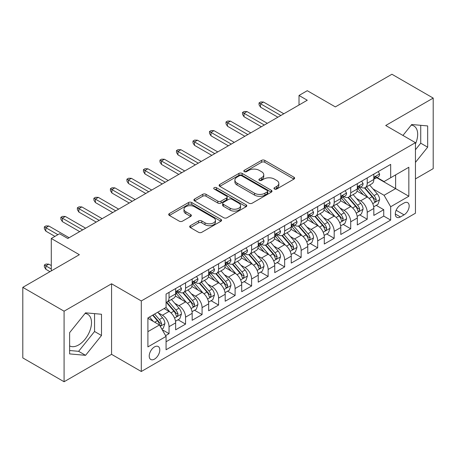 <?xml version="1.0" encoding="UTF-8"?>
<svg xmlns="http://www.w3.org/2000/svg" width="456" height="456" viewBox="0 0 456 456"><rect width="100%" height="100%" fill="white"/><g stroke="black" fill="none" stroke-linecap="round" stroke-linejoin="round"><path stroke-width="0.68" d="M274.455 189.029A1.607 0.929 0 0 0 276.724 189.029L293.949 179.083A2.291 1.322 0 0 0 294.616 178.148A2.291 1.322 0 0 0 293.949 177.213L264.771 160.369A2.291 1.322 0 0 0 261.527 160.369L244.302 170.31A1.607 0.929 0 0 0 243.835 170.966A1.607 0.929 0 0 0 244.302 171.621A1.607 0.929 0 0 0 246.571 171.621L248.799 170.333A7.336 4.235 0 0 1 259.173 170.333L261.607 171.741A7.336 4.235 0 0 1 263.756 174.733A7.336 4.235 0 0 1 261.607 177.726L259.378 179.014A1.607 0.929 0 0 0 258.905 179.67A1.607 0.929 0 0 0 259.378 180.325A1.607 0.929 0 0 0 261.647 180.325L263.876 179.037A7.336 4.235 0 0 1 274.25 179.037L276.684 180.445A7.336 4.235 0 0 1 278.833 183.437A7.336 4.235 0 0 1 276.684 186.43L274.455 187.718A1.607 0.929 0 0 0 273.982 188.374A1.607 0.929 0 0 0 274.455 189.029L274.455 187.718M69.62 345.91A18.217 10.516 120 0 0 78.62 344.947A18.217 10.516 120 0 0 90.522 328.89A18.217 10.516 120 0 0 87.729 314.292A18.217 10.516 120 0 0 85.038 313.471M154.51 359.106A7.473 4.315 120 0 0 159.389 352.517A7.473 4.315 120 0 0 158.243 346.531A7.473 4.315 120 0 0 154.51 346.902A7.473 4.315 120 0 0 149.625 353.485A7.473 4.315 120 0 0 150.771 359.476A7.473 4.315 120 0 0 154.51 359.106M411.215 125.155A18.217 10.516 -60 0 1 413.905 125.981A18.217 10.516 -60 0 1 415.445 143.971M190.363 225.691A2.291 1.322 0 0 0 189.69 226.632A2.291 1.322 0 0 0 190.363 227.567L198.548 232.292A2.291 1.322 0 0 0 201.791 232.292L220.921 221.245A2.291 1.322 0 0 0 221.587 220.311A2.291 1.322 0 0 0 220.921 219.376L191.737 202.532A2.291 1.322 0 0 0 188.499 202.532L169.37 213.573A2.291 1.322 0 0 0 168.697 214.508A2.291 1.322 0 0 0 169.37 215.443L179.259 221.154A2.291 1.322 0 0 0 182.497 221.154L190.688 216.429A2.291 1.322 0 0 0 191.355 215.494A2.291 1.322 0 0 0 190.688 214.554L185.78 211.726A6.133 3.54 0 0 1 183.985 209.224A6.133 3.54 0 0 1 187.769 205.952A6.133 3.54 0 0 1 194.455 206.716L213.665 217.808A6.133 3.54 0 0 1 215.46 220.311A6.133 3.54 0 0 1 211.675 223.582A6.133 3.54 0 0 1 204.989 222.819L201.791 220.966A2.291 1.322 0 0 0 198.548 220.966L190.363 225.691L190.363 227.567M415.445 178.894L433.2 168.646L433.2 98.086L391.915 74.248L335.348 106.903L307.27 90.698L299.016 95.464L307.27 100.234L67.801 238.488L59.548 233.723L51.289 238.488L51.289 270.904M64.085 311.192L64.085 381.752L111.566 354.34L111.566 283.78L64.085 311.192L22.8 287.354L79.367 254.699L51.289 238.488M111.566 283.78L141.297 300.943L415.445 142.66L415.445 213.22L141.297 371.503L141.297 300.943M433.2 98.086L385.719 125.497L415.445 142.66M248.965 203.188A2.291 1.322 0 0 0 252.202 203.188L271.331 192.141A2.291 1.322 0 0 0 272.004 191.206A2.291 1.322 0 0 0 271.331 190.272L242.153 173.422A2.291 1.322 0 0 0 238.91 173.422L219.781 184.469A2.291 1.322 0 0 0 219.114 185.404A2.291 1.322 0 0 0 219.781 186.339L248.965 203.188M214.833 189.377A1.607 0.929 0 0 1 216.457 189.605L216.457 187.695L246.126 204.824A2.291 1.322 0 0 1 246.799 205.759A2.291 1.322 0 0 1 246.126 206.693L226.997 217.74A2.291 1.322 0 0 1 223.753 217.74L194.575 200.891L194.575 199.021A2.291 1.322 0 0 0 193.903 199.956A2.291 1.322 0 0 0 194.575 200.891M194.575 199.021L202.76 194.296A2.291 1.322 0 0 1 206.004 194.296L217.837 201.124A2.291 1.322 0 0 0 221.08 201.124L226.512 197.989A2.291 1.322 0 0 0 227.185 197.055A2.291 1.322 0 0 0 226.512 196.12L214.189 189.006A1.607 0.929 0 0 1 213.721 188.351A1.607 0.929 0 0 1 214.713 187.496A1.607 0.929 0 0 1 216.457 187.695M64.085 381.752L22.8 357.914L22.8 287.354M165.613 335.627L169.039 333.649L162.188 329.688M158.289 312.85L162.433 315.244A9.342 5.392 60 0 1 169.039 326.684L175.645 322.871L175.645 329.83L185.558 324.113L178.04 319.776M174.802 303.314L178.951 305.708A9.342 5.392 60 0 1 185.558 317.154L192.164 313.34L192.164 320.3L202.071 314.577L194.558 310.24M191.32 293.778L195.464 296.172A9.342 5.392 60 0 1 202.071 307.618L208.677 303.804L208.677 310.764L218.584 305.041L211.071 300.703M207.833 284.248L211.983 286.642A9.342 5.392 60 0 1 218.584 298.082L225.19 294.268L225.19 301.228L235.102 295.505L227.59 291.167M224.346 274.711L228.496 277.105A9.342 5.392 60 0 1 235.102 288.545L241.708 284.732L241.708 291.692L251.615 285.975L244.102 281.631M240.865 265.175L245.009 267.569A9.342 5.392 60 0 1 251.615 279.009L258.221 275.196L258.221 282.156L268.134 276.439L260.615 272.101M257.378 255.639L261.527 258.033A9.342 5.392 60 0 1 268.134 269.479L274.74 265.666L274.74 272.625L284.647 266.902L277.134 262.565M273.896 246.109L278.04 248.503A9.342 5.392 60 0 1 284.647 259.943L291.253 256.13L291.253 263.089L301.159 257.366L293.647 253.029M290.409 236.573L294.553 238.967A9.342 5.392 60 0 1 301.159 250.407L307.766 246.593L307.766 253.553L317.678 247.83L310.16 243.493M306.922 227.037L311.072 229.431A9.342 5.392 60 0 1 317.678 240.871L324.284 237.057L324.284 244.017L334.191 238.3L326.678 233.962M323.441 217.501L327.585 219.895A9.342 5.392 60 0 1 334.191 231.34L340.797 227.521L340.797 234.487L350.71 228.764L343.191 224.426M339.954 207.964L344.103 210.358A9.342 5.392 60 0 1 350.71 221.804L357.316 217.991L357.316 224.95L367.222 219.228L367.222 212.268A9.342 5.392 -120 0 0 360.616 200.828L356.472 198.434M359.71 214.89L367.222 219.228M175.645 322.871A9.342 5.392 -120 0 0 169.039 311.431L164.086 308.57M192.164 313.34A9.342 5.392 -120 0 0 185.558 301.895L175.343 296.001M208.677 303.804A9.342 5.392 -120 0 0 202.071 292.359L191.856 286.465M225.19 294.268A9.342 5.392 -120 0 0 218.584 282.828L208.375 276.929M241.708 284.732A9.342 5.392 -120 0 0 235.102 273.292L224.888 267.393M258.221 275.196A9.342 5.392 -120 0 0 251.615 263.756L241.401 257.857M274.74 265.666A9.342 5.392 -120 0 0 268.134 254.22L257.919 248.326M291.253 256.13A9.342 5.392 -120 0 0 284.647 244.684L274.432 238.79M307.766 246.593A9.342 5.392 -120 0 0 301.159 235.153L290.951 229.254M324.284 237.057A9.342 5.392 -120 0 0 317.678 225.617L307.464 219.718M340.797 227.521A9.342 5.392 -120 0 0 334.191 216.081L323.977 210.187M357.316 217.991A9.342 5.392 -120 0 0 350.71 206.545L340.495 200.651M404.05 203.017L400.419 205.114A7.239 4.178 120 0 0 395.688 211.498A7.239 4.178 120 0 0 396.8 217.301A7.239 4.178 120 0 0 400.419 216.942L404.05 214.844A7.239 4.178 120 0 0 408.781 208.46A7.239 4.178 120 0 0 407.67 202.658A7.239 4.178 120 0 0 404.05 203.017M147.904 331.643L159.463 324.968L166.07 336.414L166.07 349.763L390.672 220.088L390.672 206.739L384.066 195.293L372.985 188.898M166.07 336.414L147.904 346.902L147.904 317.912L166.07 307.424L166.07 294.074L390.672 164.399L390.672 177.749L408.838 167.261L408.838 196.251L390.672 206.739M178.866 291.931L178.951 291.977A9.342 5.392 60 0 0 183.62 292.444L190.226 288.625A9.342 5.392 -120 0 0 192.164 284.35L192.164 279.009M195.379 282.395L195.464 282.446A9.342 5.392 60 0 0 200.138 282.908L206.745 279.095A9.342 5.392 -120 0 0 208.677 274.814L208.677 269.479M211.892 272.859L211.983 272.91A9.342 5.392 60 0 0 216.651 273.372L223.258 269.559A9.342 5.392 -120 0 0 225.19 265.284L225.19 259.943M228.41 263.323L228.496 263.374A9.342 5.392 60 0 0 233.164 263.836L239.77 260.023A9.342 5.392 -120 0 0 241.708 255.748L241.708 250.407M244.923 253.787L245.009 253.838A9.342 5.392 60 0 0 249.683 254.3L256.289 250.486A9.342 5.392 -120 0 0 258.221 246.211L258.221 240.871M261.442 244.256L261.527 244.302A9.342 5.392 60 0 0 266.196 244.769L272.802 240.956A9.342 5.392 -120 0 0 274.74 236.675L274.74 231.334M277.955 234.72L278.04 234.772A9.342 5.392 60 0 0 282.714 235.233L289.321 231.42A9.342 5.392 -120 0 0 291.253 227.139L291.253 221.804M294.468 225.184L294.553 225.235A9.342 5.392 60 0 0 299.227 225.697L305.833 221.884A9.342 5.392 -120 0 0 307.766 217.609L307.766 212.268M310.986 215.648L311.072 215.699A9.342 5.392 60 0 0 315.74 216.161L322.346 212.348A9.342 5.392 -120 0 0 324.284 208.073L324.284 202.732M327.499 206.118L327.585 206.163A9.342 5.392 60 0 0 332.259 206.625L338.865 202.812A9.342 5.392 -120 0 0 340.797 198.537L340.797 193.196M344.012 196.582L344.103 196.633A9.342 5.392 60 0 0 348.772 197.095L355.378 193.281A9.342 5.392 -120 0 0 357.316 189.001L357.316 183.66M166.07 341.749L383.735 216.081L383.735 209.692L373.829 215.414L373.829 208.455A9.342 5.392 -120 0 0 367.222 197.009L357.008 191.115M360.531 187.045L360.616 187.097A9.342 5.392 -120 0 0 365.284 187.558A9.342 5.392 -120 0 0 367.222 183.284L367.222 177.943M365.284 187.558L371.891 183.745A9.342 5.392 -120 0 0 373.829 179.464L373.829 174.129M169.039 292.359L169.039 297.7A9.342 5.392 60 0 1 167.107 301.975A9.342 5.392 60 0 1 166.07 302.356M167.107 301.975L173.713 298.161A9.342 5.392 -120 0 0 175.645 293.886L175.645 288.545M185.558 282.823L185.558 288.163A9.342 5.392 60 0 1 183.62 292.444M202.071 273.292L202.071 278.627A9.342 5.392 60 0 1 200.138 282.908M218.584 263.756L218.584 269.097A9.342 5.392 60 0 1 216.651 273.372M235.102 254.22L235.102 259.561A9.342 5.392 60 0 1 233.164 263.836M251.615 244.684L251.615 250.025A9.342 5.392 60 0 1 249.683 254.3M268.134 235.153L268.134 240.489A9.342 5.392 60 0 1 266.196 244.769M284.647 225.617L284.647 230.958A9.342 5.392 60 0 1 282.714 235.233M301.159 216.081L301.159 221.422A9.342 5.392 60 0 1 299.227 225.697M317.678 206.545L317.678 211.886A9.342 5.392 60 0 1 315.74 216.161M334.191 197.009L334.191 202.35A9.342 5.392 60 0 1 332.259 206.625M350.71 187.479L350.71 192.814A9.342 5.392 60 0 1 348.772 197.095M350.71 221.804L350.71 228.764M334.191 231.34L334.191 238.3M317.678 240.871L317.678 247.83M301.159 250.407L301.159 257.366M284.647 259.943L284.647 266.902M268.134 269.479L268.134 276.439M251.615 279.009L251.615 285.975M235.102 288.545L235.102 295.505M218.584 298.082L218.584 305.041M202.071 307.618L202.071 314.577M185.558 317.154L185.558 324.113M169.039 326.684L169.039 333.649M159.463 324.968L147.904 318.294M384.066 195.293L395.626 188.619L395.626 174.893L408.838 167.261M376.713 177.703L408.838 196.251M377.044 177.509L384.066 181.562L390.672 177.749M111.566 354.34L141.297 371.503M299.016 95.464L299.016 105M376.223 205.354L383.735 209.692M383.735 216.081L390.672 220.088M415.445 162.387L427.665 147.185L427.665 125.936L411.728 124.511L402.944 135.443M69.62 353.902L85.557 355.327L101.494 335.502L101.494 314.252L85.557 312.827L69.62 332.652L69.62 353.902M415.445 149.756L420.728 143.178L420.728 125.314M420.728 143.178L427.665 147.185M69.62 350.516L78.62 351.32L94.557 331.495L94.557 313.631M94.557 331.495L101.494 335.502M78.62 351.32L85.557 355.327M275.093 189.257L276.684 188.339A7.336 4.235 0 0 0 278.833 185.347L278.833 183.437M263.756 174.733L263.756 176.643A7.336 4.235 0 0 1 261.607 179.635L260.017 180.553M293.915 179.105L264.771 162.273A2.291 1.322 0 0 0 261.527 162.273L244.946 171.849M271.303 192.158L242.153 175.332A2.291 1.322 0 0 0 238.91 175.332L219.815 186.356M267.279 191.862A1.607 0.929 0 0 0 267.752 191.206A1.607 0.929 0 0 0 267.279 190.551L241.669 175.765A1.607 0.929 0 0 0 239.4 175.765L237.046 177.122A7.336 4.235 0 0 0 234.897 180.114A7.336 4.235 0 0 0 237.046 183.112L254.556 193.219A7.336 4.235 0 0 0 264.93 193.219L267.279 191.862L267.279 193.766A1.607 0.929 0 0 0 267.752 193.11L267.752 191.206M234.897 180.114L234.897 182.024A7.336 4.235 0 0 0 237.046 185.016L237.046 183.112M267.279 193.766L264.93 195.122A7.336 4.235 0 0 1 254.556 195.122L237.046 185.016M194.604 200.908L202.76 196.2L202.76 194.296M227.185 197.055L227.185 198.964A2.291 1.322 0 0 1 226.512 199.899L221.08 203.034A2.291 1.322 0 0 1 217.837 203.034L206.004 196.2A2.291 1.322 0 0 0 202.76 196.2M216.457 189.605L246.097 206.71M230.12 208.215A6.133 3.54 0 0 0 236.801 208.985A6.133 3.54 0 0 0 240.586 205.713A6.133 3.54 0 0 0 238.79 203.211L232.024 199.3A2.291 1.322 0 0 0 228.781 199.3L223.349 202.435A2.291 1.322 0 0 0 222.676 203.37A2.291 1.322 0 0 0 223.349 204.311L230.12 208.215L230.12 210.125A6.133 3.54 0 0 0 236.801 210.889A6.133 3.54 0 0 0 240.586 207.617L240.586 205.713M222.676 203.37L222.676 205.28A2.291 1.322 0 0 0 223.349 206.215L223.349 204.311M230.12 210.125L223.349 206.215M215.46 220.311L215.46 222.22A6.133 3.54 0 0 1 211.675 225.492A6.133 3.54 0 0 1 204.989 224.722L201.791 222.876A2.291 1.322 0 0 0 198.548 222.876L190.391 227.584M183.985 209.224L183.985 211.128A6.133 3.54 0 0 0 185.78 213.63L185.78 211.726M190.654 216.446L185.78 213.63M220.886 221.268L191.737 204.436A2.291 1.322 0 0 0 188.499 204.436L169.398 215.466M373.692 206.819L377.956 204.356L379.609 199.585A6.19 3.574 -120 0 0 377.197 193.777L369.651 185.039M368.14 197.613L359.516 187.633M363.232 194.706L358.228 188.915A14.831 8.561 -120 0 0 357.766 188.396M364.447 187.895L372.079 196.73A6.19 3.574 60 0 1 374.285 200.993L374.735 201.729L375.573 201.609L376.268 199.848A6.19 3.574 -120 0 0 374.062 195.584L366.516 186.852M364.897 187.747L373.093 197.243A3.152 1.818 60 0 1 373.892 198.48L376.268 199.848M378.206 171.599L379.609 174.032A6.19 3.574 60 0 1 378.326 176.768L375.191 178.581A6.19 3.574 -120 0 0 376.268 177.156L376.137 176.609M374.034 178.872L374.062 178.872A6.19 3.574 -120 0 0 375.191 178.581M375.465 176.694L376.268 177.156C375.875 176.221 375.214 176.603 374.285 178.302A6.19 3.574 60 0 1 373.829 179.179M280.85 115.488L260.536 103.757L260.536 107.194L259.048 104.812L259.048 102.902L260.536 103.757L263.505 102.041L283.82 113.772M260.536 107.194L277.875 117.203M259.048 102.902L260.701 101.95L263.505 102.041M357.173 216.355L361.443 213.887L363.09 209.122A6.19 3.574 -120 0 0 360.685 203.308L353.138 194.575M351.627 207.149L343.003 197.163M346.72 204.242L341.709 198.445A14.831 8.561 -120 0 0 341.253 197.932M347.928 197.431L355.56 206.266A6.19 3.574 60 0 1 357.772 210.529L358.222 211.265L359.054 211.145L359.75 209.384A6.19 3.574 -120 0 0 357.544 205.12L349.997 196.382M348.378 197.283L356.581 206.779A3.152 1.818 60 0 1 357.373 208.01L359.75 209.384M340.66 225.885L344.924 223.423L346.577 218.658A6.19 3.574 -120 0 0 344.166 212.844L336.619 204.106M335.109 216.685L326.485 206.699M330.201 213.778L325.196 207.982A14.831 8.561 -120 0 0 324.735 207.469M331.415 206.961L339.047 215.802A6.19 3.574 60 0 1 341.253 220.066L341.704 220.795L342.541 220.681L343.237 218.92A6.19 3.574 -120 0 0 341.031 214.656L333.484 205.918M331.865 206.819L340.068 216.315A3.152 1.818 60 0 1 340.86 217.546L343.237 218.92M324.142 235.421L328.411 232.959L330.064 228.188A6.19 3.574 -120 0 0 327.653 222.38L320.106 213.642M318.596 226.222L309.972 216.235M313.688 223.315L308.683 217.518A14.831 8.561 -120 0 0 308.222 216.999M314.902 216.497L322.534 225.332A6.19 3.574 60 0 1 324.74 229.596L325.191 230.331L326.029 230.217L326.724 228.456A6.19 3.574 -120 0 0 324.512 224.192L316.971 215.454M315.347 216.355L323.549 225.851A3.152 1.818 60 0 1 324.347 227.082L326.724 228.456M307.629 244.957L311.898 242.495L313.546 237.724A6.19 3.574 -120 0 0 311.135 231.916L303.593 223.178M302.077 235.758L293.453 225.771M297.169 232.845L292.165 227.054A14.831 8.561 -120 0 0 291.709 226.535M298.384 226.033L306.016 234.868A6.19 3.574 60 0 1 308.222 239.132L308.672 239.867L309.51 239.748L310.205 237.992A6.19 3.574 -120 0 0 308 233.723L300.453 224.99M298.834 225.891L307.036 235.381A3.152 1.818 60 0 1 307.828 236.618L310.205 237.992M361.688 181.135L363.09 183.569A6.19 3.574 60 0 1 361.813 186.304L358.672 188.117A6.19 3.574 -120 0 0 359.75 186.692L359.619 186.145M357.521 188.408L357.544 188.408A6.19 3.574 -120 0 0 358.672 188.117M358.952 186.23L359.75 186.692C359.362 185.757 358.701 186.139 357.772 187.838A6.19 3.574 60 0 1 357.316 188.716M264.332 125.024L244.017 113.293L244.017 116.73L242.535 114.342L242.535 112.438L244.017 113.293L246.992 111.577L267.307 123.308M244.017 116.73L261.362 126.739M242.535 112.438L244.182 111.481L246.992 111.577M345.175 190.671L346.577 193.099A6.19 3.574 60 0 1 345.295 195.841L342.16 197.653A6.19 3.574 -120 0 0 343.237 196.228L343.106 195.675M341.002 197.944L341.031 197.944A6.19 3.574 -120 0 0 342.16 197.653M342.439 195.766L343.237 196.228C342.849 195.293 342.188 195.675 341.253 197.368A6.19 3.574 60 0 1 340.797 198.252M247.819 134.56L227.504 122.829L227.504 126.261L226.016 123.878L226.016 121.974L227.504 122.829L230.48 121.114L250.789 132.838M227.504 126.261L244.843 136.276M226.016 121.974L227.669 121.017L230.48 121.114M328.662 200.207L330.064 202.635A6.19 3.574 60 0 1 328.782 205.377L325.641 207.189A6.19 3.574 -120 0 0 326.724 205.759L326.593 205.211M324.49 207.474L324.512 207.474A6.19 3.574 -120 0 0 325.641 207.189M325.92 205.297L326.724 205.759C326.331 204.829 325.669 205.211 324.74 206.904A6.19 3.574 60 0 1 324.284 207.788M231.3 144.09L210.991 132.365L210.991 135.797L209.504 133.414L209.504 131.505L210.991 132.365L213.961 130.65L234.276 142.375M210.991 135.797L228.331 145.806M209.504 131.505L211.156 130.553L213.961 130.65M312.143 209.743L313.546 212.171A6.19 3.574 60 0 1 312.269 214.907L309.128 216.72A6.19 3.574 -120 0 0 310.205 215.295L310.074 214.747M307.977 217.01L308 217.01A6.19 3.574 -120 0 0 309.128 216.72M309.407 214.833L310.205 215.295C309.818 214.366 309.157 214.747 308.222 216.44A6.19 3.574 60 0 1 307.766 217.318M214.787 153.626L194.473 141.901L194.473 145.333L192.991 142.95L192.991 141.041L194.473 141.901L197.448 140.186L217.763 151.911M194.473 145.333L211.818 155.342M192.991 141.041L194.638 140.089L197.448 140.186M291.116 254.494L295.38 252.025L297.033 247.26A6.19 3.574 -120 0 0 294.622 241.446L287.075 232.714M285.564 245.288L276.94 235.307M280.657 242.381L275.652 236.59A14.831 8.561 -120 0 0 275.19 236.071M281.871 235.57L289.503 244.405A6.19 3.574 60 0 1 291.709 248.668L292.159 249.403L292.997 249.284L293.692 247.522A6.19 3.574 -120 0 0 291.487 243.259L283.94 234.526M282.321 235.421L290.518 244.918A3.152 1.818 60 0 1 291.316 246.154L293.692 247.522M295.63 219.273L297.033 221.707A6.19 3.574 60 0 1 295.75 224.443L292.615 226.256A6.19 3.574 -120 0 0 293.692 224.831L293.561 224.284M291.458 226.546L291.487 226.546A6.19 3.574 -120 0 0 292.615 226.256M292.894 224.369L293.692 224.831C293.299 223.896 292.644 224.278 291.709 225.976A6.19 3.574 60 0 1 291.253 226.854M198.274 163.162L177.96 151.432L177.96 154.869L176.472 152.481L176.472 150.577L177.96 151.432L180.929 149.716L201.244 161.447M177.96 154.869L195.299 164.878M176.472 150.577L178.125 149.625L180.929 149.716M274.597 264.03L278.867 261.562L280.52 256.796A6.19 3.574 -120 0 0 278.109 250.982L270.562 242.25M269.051 254.824L260.427 244.838M264.144 251.917L259.139 246.12A14.831 8.561 -120 0 0 258.677 245.607M265.358 245.106L272.99 253.941A6.19 3.574 60 0 1 275.196 258.204L275.646 258.94L276.478 258.82L277.174 257.059A6.19 3.574 -120 0 0 274.968 252.795L267.421 244.057M265.802 244.957L274.005 254.454A3.152 1.818 60 0 1 274.797 255.685L277.174 257.059M279.112 228.809L280.52 231.243A6.19 3.574 60 0 1 279.237 233.979L276.097 235.792A6.19 3.574 -120 0 0 277.174 234.367L277.043 233.814M274.945 236.083L274.968 236.083A6.19 3.574 -120 0 0 276.097 235.792M276.376 233.905L277.174 234.367C276.786 233.432 276.125 233.814 275.196 235.513A6.19 3.574 60 0 1 274.74 236.39M181.756 172.699L161.447 160.968L161.447 164.399L159.959 162.017L159.959 160.113L161.447 160.968L164.416 159.252L184.731 170.983M161.447 164.399L178.786 174.414M159.959 160.113L161.612 159.155L164.416 159.252M258.085 273.56L262.354 271.098L264.001 266.332A6.19 3.574 -120 0 0 261.59 260.518L254.049 251.78M252.533 264.36L243.909 254.374M247.625 261.453L242.62 255.656A14.831 8.561 -120 0 0 242.159 255.143M248.839 254.636L256.471 263.477A6.19 3.574 60 0 1 258.677 267.74L259.128 268.47L259.966 268.356L260.661 266.595A6.19 3.574 -120 0 0 258.455 262.331L250.908 253.593M249.29 254.494L257.492 263.99A3.152 1.818 60 0 1 258.284 265.221L260.661 266.595M262.599 238.345L264.001 240.774A6.19 3.574 60 0 1 262.719 243.515L259.584 245.328A6.19 3.574 -120 0 0 260.661 243.903L260.53 243.35M258.427 245.619L258.455 245.619A6.19 3.574 -120 0 0 259.584 245.328M259.863 243.441L260.661 243.903C260.273 242.968 259.612 243.35 258.677 245.043A6.19 3.574 60 0 1 258.221 245.926M165.243 182.235L144.928 170.504L144.928 173.935L143.44 171.553L143.44 169.643L144.928 170.504L147.904 168.788L168.213 180.513M144.928 173.935L162.268 183.95M143.44 169.643L145.094 168.691L147.904 168.788M241.566 283.096L245.835 280.634L247.488 275.863A6.19 3.574 -120 0 0 245.077 270.055L237.53 261.316M236.02 273.896L227.396 263.91M231.112 270.989L226.108 265.192A14.831 8.561 -120 0 0 225.646 264.674M232.326 264.172L239.959 273.007A6.19 3.574 60 0 1 242.165 277.271L242.615 278.006L243.453 277.886L244.148 276.131A6.19 3.574 -120 0 0 241.936 271.867L234.395 263.129M232.777 264.03L240.973 273.526A3.152 1.818 60 0 1 241.771 274.757L244.148 276.131M246.086 247.882L247.488 250.31A6.19 3.574 60 0 1 246.206 253.051L243.071 254.858A6.19 3.574 -120 0 0 244.148 253.433L244.017 252.886M241.914 255.149L241.936 255.149A6.19 3.574 -120 0 0 243.071 254.858M243.344 252.972L244.148 253.433C243.755 252.504 243.094 252.886 242.165 254.579A6.19 3.574 60 0 1 241.708 255.463M148.73 191.765L128.415 180.04L128.415 183.472L126.928 181.089L126.928 179.179L128.415 180.04L131.385 178.325L151.7 190.049M128.415 183.472L145.755 193.481M126.928 179.179L128.581 178.228L131.385 178.325M225.053 292.632L229.322 290.17L230.97 285.399A6.19 3.574 -120 0 0 228.564 279.591L221.017 270.853M219.507 283.427L210.883 273.446M214.599 280.52L209.589 274.729A14.831 8.561 -120 0 0 209.133 274.21M215.808 273.708L223.44 282.543A6.19 3.574 60 0 1 225.652 286.807L226.102 287.542L226.934 287.422L227.63 285.661A6.19 3.574 -120 0 0 225.424 281.398L217.877 272.665M216.258 273.566L224.46 283.056A3.152 1.818 60 0 1 225.253 284.293L227.63 285.661M229.567 257.412L230.97 259.846A6.19 3.574 60 0 1 229.693 262.582L226.552 264.394A6.19 3.574 -120 0 0 227.63 262.969L227.498 262.422M225.401 264.685L225.424 264.685A6.19 3.574 -120 0 0 226.552 264.394M226.831 262.508L227.63 262.969C227.242 262.04 226.581 262.417 225.652 264.115A6.19 3.574 60 0 1 225.19 264.993M132.211 201.301L111.897 189.576L111.897 193.008L110.415 190.625L110.415 188.716L111.897 189.576L114.872 187.861L135.187 199.585M111.897 193.008L129.242 203.017M110.415 188.716L112.062 187.764L114.872 187.861M208.54 302.168L212.804 299.7L214.457 294.935A6.19 3.574 -120 0 0 212.046 289.121L204.499 280.389M202.988 292.963L194.364 282.982M198.081 290.056L193.076 284.265A14.831 8.561 -120 0 0 192.614 283.746M199.295 283.244L206.927 292.079A6.19 3.574 60 0 1 209.133 296.343L209.583 297.078L210.421 296.959L211.117 295.197A6.19 3.574 -120 0 0 208.911 290.934L201.364 282.201M199.745 283.096L207.947 292.592A3.152 1.818 60 0 1 208.74 293.829L211.117 295.197M213.055 266.948L214.457 269.382A6.19 3.574 60 0 1 213.174 272.118L210.039 273.931A6.19 3.574 -120 0 0 211.117 272.506L210.985 271.958M208.882 274.221L208.911 274.221A6.19 3.574 -120 0 0 210.039 273.931M210.319 272.044L211.117 272.506C210.729 271.571 210.068 271.953 209.133 273.651A6.19 3.574 60 0 1 208.677 274.529M115.699 210.837L95.384 199.107L95.384 202.544L93.896 200.155L93.896 198.252L95.384 199.107L98.359 197.391L118.668 209.122M95.384 202.544L112.723 212.553M93.896 198.252L95.549 197.3L98.359 197.391M192.022 311.699L196.291 309.236L197.944 304.471A6.19 3.574 -120 0 0 195.533 298.657L187.986 289.919M186.475 302.499L177.851 292.513M181.568 299.592L176.563 293.795A14.831 8.561 -120 0 0 176.101 293.282M182.782 292.775L190.414 301.615A6.19 3.574 60 0 1 192.62 305.879L193.07 306.609L193.903 306.495L194.598 304.733A6.19 3.574 -120 0 0 192.392 300.47L184.845 291.732M183.226 292.632L191.429 302.128A3.152 1.818 60 0 1 192.227 303.36L194.598 304.733M196.536 276.484L197.944 278.918A6.19 3.574 60 0 1 196.661 281.654L193.521 283.467A6.19 3.574 -120 0 0 194.598 282.042L194.473 281.489M192.369 283.757L192.392 283.757A6.19 3.574 -120 0 0 193.521 283.467M193.8 281.58L194.598 282.042C194.21 281.107 193.549 281.489 192.62 283.182A6.19 3.574 60 0 1 192.164 284.065M99.18 220.373L78.871 208.643L78.871 212.074L77.383 209.692L77.383 207.788L78.871 208.643L81.841 206.927L102.155 218.658M78.871 212.074L96.21 222.089M77.383 207.788L79.036 206.83L81.841 206.927M175.509 321.235L179.778 318.772L181.425 314.007A6.19 3.574 -120 0 0 179.014 308.193L171.473 299.455M169.957 312.035L166.007 307.458M165.049 309.128L164.411 308.381M166.263 302.311L173.896 311.152A6.19 3.574 60 0 1 176.101 315.415L176.552 316.145L177.39 316.031L178.085 314.269A6.19 3.574 -120 0 0 175.879 310.006L168.332 301.268M166.714 302.168L174.916 311.665A3.152 1.818 60 0 1 175.708 312.896L178.085 314.269M180.023 286.02L181.425 288.448A6.19 3.574 60 0 1 180.143 291.19L177.008 293.003A6.19 3.574 -120 0 0 178.085 291.578L177.954 291.025M175.856 293.293L175.879 293.288A6.19 3.574 -120 0 0 177.008 293.003M177.287 291.116L178.085 291.578C177.697 290.643 177.036 291.025 176.101 292.718A6.19 3.574 60 0 1 175.645 293.601M82.667 229.904L62.352 218.179L62.352 221.61L60.865 219.228L60.865 217.318L62.352 218.179L65.328 216.463L85.642 228.188M62.352 221.61L79.692 231.625M60.865 217.318L62.518 216.366L65.328 216.463M161.857 329.118L163.259 328.309L164.912 323.538A6.19 3.574 -120 0 0 162.501 317.729L157.753 312.229M153.319 321.423L149.494 316.994M148.536 318.664L147.904 317.929M152.629 315.181L157.383 320.682A6.19 3.574 60 0 1 159.589 324.946L160.039 325.681L160.877 325.561L161.572 323.806A6.19 3.574 -120 0 0 159.366 319.542L154.612 314.041M153.016 314.965L158.397 321.201A3.152 1.818 60 0 1 159.195 322.432L161.572 323.806M45.839 269.285L44.352 266.902L44.352 264.993L46.005 264.041L48.809 264.138L45.839 265.854L45.839 269.285L49.966 271.668M44.352 264.993L51.289 269M48.809 264.138L51.289 265.569M57.895 234.675L45.839 227.715L45.839 231.146L44.352 228.764L44.352 226.854L45.839 227.715L48.809 225.999L69.124 237.724M45.839 231.146L54.919 236.39M44.352 226.854L46.005 225.902L48.809 225.999M162.433 315.244L169.039 311.431M178.951 305.708L185.558 301.895M195.464 296.172L202.071 292.359M211.983 286.642L218.584 282.828M228.496 277.105L235.102 273.292M245.009 267.569L251.615 263.756M261.527 258.033L268.134 254.22M278.04 248.503L284.647 244.684M294.553 238.967L301.159 235.153M311.072 229.431L317.678 225.617M327.585 219.895L334.191 216.081M344.103 210.358L350.71 206.545M360.616 200.828L367.222 197.009M367.222 183.284L373.829 179.464M169.039 297.7L175.645 293.886M185.558 288.163L192.164 284.35M202.071 278.627L208.677 274.814M218.584 269.097L225.19 265.284M235.102 259.561L241.708 255.748M251.615 250.025L258.221 246.211M268.134 240.489L274.74 236.675M284.647 230.958L291.253 227.139M301.159 221.422L307.766 217.609M317.678 211.886L324.284 208.073M334.191 202.35L340.797 198.537M350.71 192.814L357.316 189.001M367.222 212.268L373.829 208.455M396.133 210.267L404.05 214.844M395.301 213.984L400.419 216.942M276.684 188.339L276.684 186.43M259.378 180.325L259.378 179.014M261.607 179.635L261.607 177.726M244.302 171.621L244.302 170.31M261.527 162.273L261.527 160.369M264.771 162.273L264.771 160.369M293.949 179.083L293.949 177.213M219.781 186.339L219.781 184.469M238.91 175.332L238.91 173.422M242.153 175.332L242.153 173.422M271.331 192.141L271.331 190.272M254.556 195.122L254.556 193.219M264.93 195.122L264.93 193.219M206.004 196.2L206.004 194.296M217.837 203.034L217.837 201.124M221.08 203.034L221.08 201.124M226.512 199.899L226.512 197.989M246.126 206.693L246.126 204.824M198.548 222.876L198.548 220.966M201.791 222.876L201.791 220.966M204.989 224.722L204.989 222.819M190.688 216.429L190.688 214.554M169.37 215.443L169.37 213.573M188.499 204.436L188.499 202.532M191.737 204.436L191.737 202.532M220.921 221.245L220.921 219.376M372.746 203.644L379.569 199.705M374.062 195.584L377.197 193.777M369.126 198.434L372.079 196.73M379.569 173.958L373.829 177.276M356.233 213.18L363.05 209.241M357.544 205.12L360.685 203.308M352.613 207.97L355.56 206.266M339.714 222.716L346.537 218.777M341.031 214.656L344.166 212.844M336.095 217.506L339.047 215.802M323.201 232.246L330.024 228.308M324.512 224.192L327.653 222.38M319.582 227.037L322.534 225.332M306.683 241.783L313.506 237.844M308 233.723L311.135 231.916M303.063 236.573L306.016 234.868M363.05 183.494L357.316 186.812M346.537 193.03L340.797 196.342M330.024 202.567L324.284 205.878M313.506 212.103L307.766 215.414M290.17 251.319L296.993 247.38M291.487 243.259L294.622 241.446M286.55 246.109L289.503 244.405M296.993 221.633L291.253 224.95M273.657 260.855L280.474 256.916M274.968 252.795L278.109 250.982M270.037 255.645L272.99 253.941M280.474 231.169L274.74 234.481M257.138 270.391L263.961 266.452M258.455 262.331L261.59 260.518M253.519 265.181L256.471 263.477M263.961 240.705L258.221 244.017M240.625 279.921L247.448 275.983M241.936 271.867L245.077 270.055M237.006 274.711L239.959 273.007M247.448 250.241L241.708 253.553M224.107 289.457L230.93 285.519M225.424 281.398L228.564 279.591M220.487 284.248L223.44 282.543M230.93 259.777L225.19 263.089M207.594 298.993L214.417 295.055M208.911 290.934L212.046 289.121M203.975 293.784L206.927 292.079M214.417 269.308L208.677 272.625M191.081 308.53L197.904 304.591M192.392 300.47L195.533 298.657M187.462 303.32L190.414 301.615M197.904 278.844L192.164 282.156M174.562 318.06L181.385 314.127M175.879 310.006L179.014 308.193M170.943 312.856L173.896 311.152M181.385 288.38L175.645 291.692M160.244 326.331L164.872 323.657M159.366 319.542L162.501 317.729M154.709 322.227L157.383 320.682"/></g></svg>
